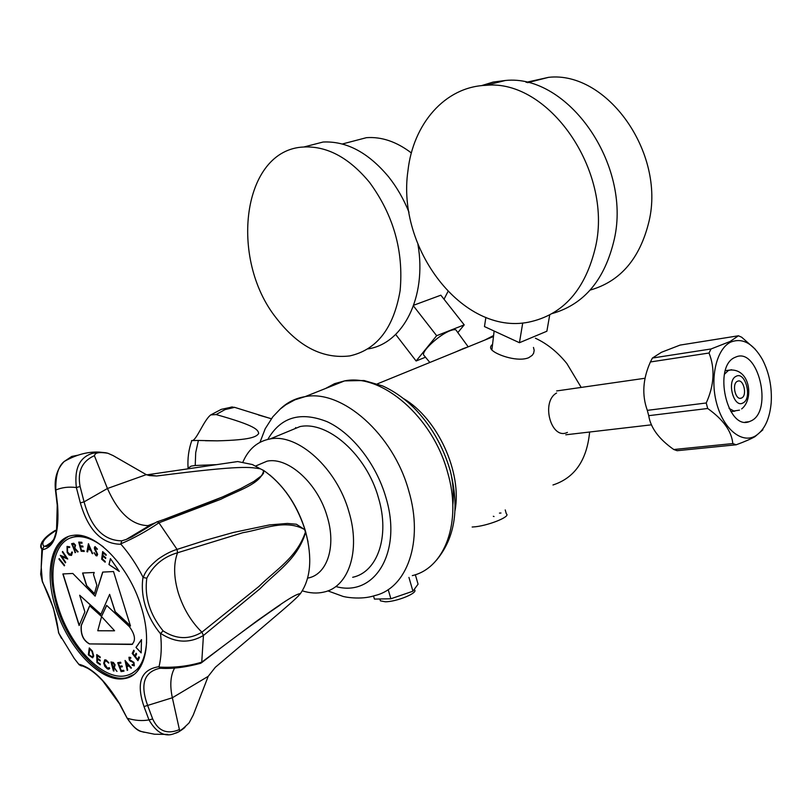 <?xml version="1.0" encoding="UTF-8"?>
<svg xmlns="http://www.w3.org/2000/svg" width="812" height="812" viewBox="0 0 812 812"><rect width="100%" height="100%" fill="white"/><g stroke="black" fill="none" stroke-linecap="round" stroke-linejoin="round"><path stroke-width="1.22" d="M535.402 338.228C547.136 343.669 557.631 352.114 566.877 363.573L581.199 387.425M589.624 432.025C586.893 460.262 574.683 477.913 552.972 484.977M484.683 340.116L493.605 335.529M467.651 347.059L463.368 348.551M463.002 348.693L456.192 351.728M505.237 509.926L506.343 513.854C511.428 516.605 486.611 526.369 472.787 526.978L472.158 527.008M454.994 510.748C462.322 472.33 437.577 418.535 403.645 398.662M492.549 344.389C489.727 346.592 489.971 348.866 493.28 351.19C498.883 355.544 517.965 362.091 528.642 357.737L532.215 355.331L533.626 353.23L534.194 350.327L533.464 347.434M567.415 432.4C551.226 440.581 540.508 401.818 556.596 393.008M499.451 513.103L500.984 513.022M494.021 516.544L493.32 516.29M450.224 470.432C453.147 482.561 454.009 494.112 452.812 505.084M285.794 432.451L299.953 426.594C327.774 420.667 366.719 454.943 378.483 497.929C390.085 536.326 377.499 572.125 352.692 577.291M302.297 590.832C309.9 593.237 317.096 593.653 323.887 592.08C348.561 587.106 360.843 550.972 348.967 511.936C336.889 468.26 297.76 433.182 270.102 438.947C257.648 441.261 248.604 448.934 242.95 461.967M256.48 465.672L267.107 461.155C288.219 456.628 318.02 483.536 327.277 516.838C336.401 546.628 327.175 574.378 308.205 578.012M295.121 428.584L295.741 427.559M97.359 655.791L97.41 658.258L100.221 660.166L100.231 660.938L97.42 659.029L97.481 662.115L100.292 664.033L100.302 664.815L96.902 662.49L96.75 654.604L100.18 656.938L100.201 657.71L97.359 655.791L100.191 657.537M103.479 547.014C93.339 539.229 83.991 535.808 75.435 536.773C54.089 538.894 46.863 572.328 58.403 607.467C70.167 646.372 102.85 680.659 125.424 675.777C138.07 672.975 145.125 661.77 146.607 642.14M61.844 556.656L65.701 562.371L65.386 562.878L60.291 555.317L66.239 557.732L62.625 551.449L67.741 559.021L61.844 556.656L67.731 559.032M75.506 552.525L71.598 543.705L73.719 543.238L75.567 545.217L74.795 548.11L78.155 551.795L77.546 551.957L74.196 548.283L75.019 552.667M86.945 551.683L88.417 543.715L92.69 553.713L90.67 550.201L88.102 549.298L87.615 551.916L86.945 551.683L87.635 551.805M105.144 562.208L101.662 559.184L102.657 551.602L106.179 554.647L106.078 555.388L103.175 552.881L102.86 555.256L105.743 557.753L105.641 558.494L102.759 555.997L102.373 558.971L105.245 561.457L105.144 562.208M113.142 666.875L113.964 670.986L113.406 670.905L110.97 661.983L113.375 662.43L115.121 664.845L114.522 666.987L113.832 666.977L116.989 671.422L113.142 666.875L116.918 671.321M127.19 670.397L125.038 660.461L131.473 667.961L130.996 668.235L128.854 665.779L126.946 666.865L127.687 670.113L127.19 670.397M139.451 657.547L137.928 660.714L132.204 653.437L133.726 650.239L134.285 650.96L133.036 653.599L134.822 655.873L136.071 653.254L136.629 653.964L135.381 656.583L137.634 659.435L138.882 656.827L139.451 657.547M141.166 652.889L135.98 647.428L141.491 639.602L141.166 652.889M108.95 564.543L110.422 558.605L119.323 571.465L108.95 564.543L119.1 571.151M89.533 643.987C83.24 640.617 80.469 634.446 81.2 625.463L89.665 605.762L101.52 616.491L106.626 605.376L129.372 626.631C135.147 634.649 135.99 640.597 131.879 644.454L89.675 643.916L132.62 644.2M94.233 572.48L93.502 574.52L96.851 585.188L94.405 593.785L86.498 585.493L82.591 573.018L94.233 572.48M62.869 573.942L72.806 573.465L95.146 596.15L102.688 572.095L113.507 571.546L130.478 626.022L115.01 611.497L109.64 594.364L100.861 614.451L79.657 595.237L84.895 611.852L79.15 625.565L62.869 573.942M133.96 662.389L134.315 665.728L132.153 665.261L132.204 664.5L133.787 664.977L133.584 662.846L129.301 660.126L128.966 657.233L130.742 657.466L130.762 658.309L129.484 658.075L129.646 659.669L133.96 662.389M123.992 671.148L121.089 671.615L117.679 662.693L120.602 662.206L120.937 663.089L118.522 663.495L119.587 666.287L121.983 665.891L122.318 666.764L119.922 667.159L121.262 670.661L123.657 670.265L123.992 671.148M103.703 663.12L104.951 659.811L106.128 660.004L108.909 662.866L105.357 660.704L104.322 663.445L107.387 668.164L109.194 667.637L109.721 668.337L108.696 669.169L107.478 668.956L104.89 666.459L103.703 663.12L105.032 666.388L107.62 668.885L109.123 669.017M93.715 656.025L92.507 657.811L88.356 654.868L89.269 647.915L92.345 651.031L93.715 656.025M97.653 554.454L96.79 555.885L95.938 555.652L94.04 552.718L95.867 554.789L96.983 554.058L94.679 549.348L94.334 547.846L95.034 546.577L97.45 549.166L95.796 547.653L94.974 548.202L97.653 554.454M84.245 551.46L81.17 551.257L78.713 542.091L81.809 542.274L82.053 543.177L79.495 543.035L80.266 545.897L82.804 546.05L83.037 546.953L80.51 546.791L81.474 550.394L84.001 550.556L84.245 551.46M67.152 552.464L67.031 546.405L69.67 546.811L69.619 547.562L67.457 547.227L67.599 552.211L70.573 554.718L71.882 551.957L72.451 552.211L71.588 555.256L69.193 555.063L67.152 552.464L69.345 555.002L71.263 555.459M64.605 565.264L64.381 565.852L58.961 559.174L59.174 558.585L64.605 565.264M81.433 535.676L77.647 535.839L70.877 537.848M132.133 673.31L140.699 666.611M141.166 606.716C152.879 643.256 144.709 675.696 124.784 678.527C101.551 683.562 67.914 648.23 55.784 608.168C43.889 571.973 51.298 537.514 73.283 535.362C95.38 531.444 129.067 565.923 141.166 606.716M77.617 455.258L71.75 456.435L64.168 461.52C58.332 466.159 55.551 475.649 55.815 490.012L57.601 505.308C59.418 532.753 54.374 547.552 42.478 549.683L41.219 567.111L42.346 581.301L53.359 607.914L58.84 633.289L74.207 658.4L78.713 664.165C92.304 667.677 106.199 681.309 120.389 705.049L127.078 718.072M178.61 731.805L174.854 733.368C165.283 737.529 156.655 733.043 148.982 719.909L143.998 706.562C135.919 682.78 140.923 669.484 159 666.672C161.355 657.172 161.872 646.22 160.543 633.796C153.732 625.626 148.697 616.47 145.45 606.331C142.394 596.14 141.582 586.426 143.024 577.19C136.639 564.746 129.301 553.774 120.998 544.284C101.804 544.04 88.244 530.246 80.337 502.892L76.369 487.545L80.104 486.51L84.072 501.867C91.086 527.627 103.652 540.609 121.77 540.822L120.785 543.837C133.757 538.305 146.475 531.302 158.939 522.806L177.057 549.399L205.477 540.305L233.237 532.499L269.482 524.917L287.407 523.436L296.41 524.247L304.652 529.576C285.195 518.797 263.636 529.241 242.758 532.723L177.564 552.769C163.557 556.809 153.295 565.284 146.789 578.195C144.333 596.83 149.763 614.39 163.09 630.873C176.174 639.389 189.115 639.826 201.904 632.193L203.436 635.481C189.429 643.632 175.159 642.931 160.634 633.38L160.543 633.796M58.84 633.289L58.444 631.675M42.346 581.301L42.863 582.275M41.25 568.024L40.671 574.216L42.366 581.656M58.626 632.913L61.499 638.394M120.389 705.049L102.667 680.771C97.318 675.137 92.335 670.986 87.737 668.317C79.312 664.338 83.372 666.662 80.875 665.728L78.987 664.541M141.613 731.571C137.583 730.973 132.772 726.547 127.19 718.295L119.953 704.826M160.573 668.317L159.416 668.388C143.907 672.133 139.999 684.536 147.693 705.598L152.676 718.945L148.982 719.909C142.252 721.117 135.096 720.589 127.525 718.315C131.899 725.674 136.68 730.11 141.836 731.642L144.323 732.322M299.08 595.135L298.237 596.099C290.666 603.529 286.809 606.747 215.292 667.322L208.197 676.345L193.286 714.956L189.115 722.863C182.071 729.815 178.833 732.059 179.411 729.582L172.347 697.762C169.688 685.206 170.5 675.208 174.763 667.789M152.676 718.945C158.31 731.155 167.221 734.698 179.411 729.582M159.05 667.068L161.131 668.296C172.662 668.956 185.877 667.271 200.767 663.252L201.741 662.176L203.436 635.491L259.992 588.751C276.618 571.516 297.557 559.438 305.718 532.114C312.488 558.27 310.712 578.773 300.389 593.633L299.841 594.333L300.389 593.633C294.238 593.937 273.38 609.548 257.353 620.601L201.741 662.166C188.09 666.266 173.849 667.911 159.05 667.068L159 666.672M163.09 630.873L160.634 633.38M146.789 578.195L143.348 577.555C144.78 572.074 149.702 565.934 158.117 559.123C165.069 554.271 171.383 551.033 177.057 549.399L177.564 552.769C173.433 563.843 173.687 577.22 178.315 592.912C183.329 608.574 191.185 621.657 201.894 632.183L258.937 586.457C275.765 569.791 296.745 557.712 305.413 532.134L304.652 529.576M305.413 532.134L304.886 529.322C296.197 503.227 282.454 483.607 263.667 470.463L260.266 468.798C249.852 467.296 244.493 464.708 156.706 476.005L149.367 475.588L146.272 474.644L113.132 455.593L107.854 453.248C93.248 450.934 95.177 455.552 94.375 455.654C82.053 461.257 77.292 471.539 80.104 486.51M80.337 502.892L84.072 501.867L107.438 488.499L94.375 455.654M55.764 489.555L55.815 490.012C61.976 487.393 68.827 486.571 76.369 487.545C74.176 468.859 79.444 457.491 92.162 453.421L99.125 452.091L106.23 452.822M55.439 489.93C54.191 478.41 57.104 468.94 64.168 461.52L64.148 461.531C76.013 454.72 87.666 451.573 99.125 452.091L107.407 453.116M56.454 530.764L55.937 530.54C44.528 537.747 40.57 543.025 44.041 546.385L49.045 544.811L53.359 539.899M54.851 530.642L55.226 530.439C43.797 537.392 39.341 543.543 41.859 548.892L42.508 549.257L44.041 546.385M55.226 530.439L56.535 530.368M41.219 567.111L41.859 548.892C40.103 547.41 40.346 544.811 42.589 541.096M228.649 462.86L237.713 461.561L252.41 464.545L260.266 468.798M298.237 596.099L294.654 599.56M263.667 470.463C261.352 483.82 237.642 490.59 220.722 499.319L158.939 522.806L157.132 521.801C180.619 513.884 202.31 505.643 222.183 497.096L240.697 488.591L253.821 481.465L261.88 475.467L263.575 473.163L263.667 470.463M121.77 540.822L126.256 539.442L157.132 521.801M164.46 519.284L222.183 497.096M263.291 470.493L261.576 469.397M152.382 524.522L147.946 525.628C131.767 525.181 118.258 512.808 107.438 488.499L146.272 474.644M156.99 521.822L132.031 536.813L126.256 539.442L149.844 525.313M208.197 676.345L172.347 697.762L143.998 706.562M60.291 555.317L65.478 562.726M66.239 557.732L62.331 551.937M71.76 543.664L75.171 552.596M77.546 551.957L78.145 551.774M74.196 548.283L77.698 551.896M73.435 544.131L72.42 544.446L73.77 544.06L75.211 545.299L74.785 547.126M72.42 544.446L73.577 547.491L74.43 547.268L75.211 545.299M75.059 545.359L73.283 544.202M88.549 543.766L87.107 551.612M92.05 553.479L92.639 553.571M90.67 550.201L92.203 553.419M88.102 549.298L90.822 550.14M88.934 545.583L90.274 549.247L88.934 545.583M88.782 545.644L88.234 548.526L90.274 549.247M101.662 559.184L105.164 562.026M102.789 551.713L101.815 559.123M103.175 552.881L106.108 555.215M102.759 555.997L105.661 558.311M96.902 662.49L100.302 664.632M96.902 654.705L97.044 662.419M97.42 659.029L100.231 660.765M113.406 670.905L113.934 670.885M111.142 662.013L113.548 670.834M113.832 666.977L114.522 666.987M111.762 662.937L112.594 665.972L114.147 666.134L114.533 664.764L111.914 662.866L114.685 664.693L114.38 666.043M125.099 660.532L127.342 670.316M128.854 665.779L131.138 668.154M126.053 662.257L128.387 664.977L126.723 665.921L128.235 665.048L126.053 662.257M125.911 662.338L126.723 665.921M132.204 653.437L138.01 660.552M133.797 650.331L132.356 653.366M134.822 655.873L136.142 653.345M137.634 659.435L138.953 656.918M135.98 647.428L141.166 652.665M141.481 639.754L136.132 647.357M110.523 558.757L109.102 564.472M89.756 605.833L81.352 625.392C80.611 634.375 83.392 640.556 89.675 643.916M101.52 616.491L106.707 605.458M101.561 616.602L114.573 630.731L101.561 616.602L97.765 630.762L114.431 630.812M86.498 585.493L94.456 593.602M86.651 585.422L82.753 573.008M95.146 596.15L102.819 572.084M115.01 611.497L130.387 625.717M109.64 594.364L115.162 611.426M79.657 595.237L100.932 614.298M79.251 625.331L63.042 573.932M132.336 664.612L134.122 665.901M133.584 662.846L133.939 664.906M132.955 662.186L133.736 662.775M130.265 661.141L133.107 662.115M129.301 660.126L130.417 661.059M128.966 657.233L129.443 660.044M129.717 657.923L130.762 658.136M121.089 671.615L123.982 671.108M117.852 662.663L121.242 671.544M118.522 663.495L120.927 663.039M119.922 667.159L122.307 666.713M104.687 659.882L103.855 663.039M106.26 660.846L108.656 663.079M105.124 660.775L106.413 660.775M109.244 667.708L108.686 668.185M88.356 654.868L92.862 657.679M89.391 648.027L88.508 654.797M89.736 649.113L88.995 654.726L92.192 656.898L93.116 655.487L91.929 651.356L89.888 649.042L92.081 651.285L93.268 655.416L92.487 656.786M95.938 555.652L97.085 555.794M94.202 552.678L96.09 555.581M96.983 554.058L96.679 554.88M96.75 553.094L97.135 553.997M94.679 549.348L96.912 553.033M94.334 547.846L94.842 549.277M94.933 546.598L94.486 547.785M95.796 547.653L97.105 549.318M81.17 551.257L84.225 551.378M78.886 542.101L81.322 551.196M79.495 543.035L82.032 543.106M80.51 546.791L83.017 546.872M67.031 546.405L67.305 552.393M67.843 547.014L69.629 547.389M72.045 552.028L71.354 554.373M58.961 559.174L64.453 565.68M485.87 317.431L484.47 326.576L519.447 342.715L546.872 331.235L549.714 314.934M526.095 82.347L548.607 77.333C606.767 70.786 665.393 152.473 649.072 221.128C640.069 258.49 620.439 281.47 590.172 290.077M519.447 342.715L522.725 322.973M481.425 85.666L493.128 82.073L505.419 80.479C567.659 73.862 631.431 164.034 614.349 239.002C605.001 279.521 584.305 304.368 552.241 313.533M595.754 245.975C612.583 170.236 548.252 78.794 485.941 85.331C444.763 86.742 413.125 124.145 407.969 170.632C396.388 248.401 462.647 335.346 528.389 322.212C563.234 314.975 585.685 289.569 595.754 245.975M424.371 355.859L423.631 354.966C421.641 350.967 439.485 334.595 450.173 330.707C454.05 329.236 456.202 329.317 456.638 330.951L468.199 346.836M425.498 357.209L416.109 360.995L436.653 335.711L464.21 324.871L457.836 332.585M395.677 334.442L416.109 360.995M447.96 291.549L444.032 299.232M413.714 305.221L440.845 295.192L464.21 324.871M436.653 335.711L413.46 305.931M349.414 142.141L366.435 137.675C381.579 136.589 396.56 141.684 411.369 152.95M304.977 146.708L323.075 142.029C346.46 140.923 368.303 152.524 388.613 176.843C396.885 187.257 403.676 199.062 408.994 212.257M417.947 244.473C427.122 297.395 402.864 343.902 367.958 348.896M369.521 182.355C349.099 157.731 327.216 145.947 303.871 146.992C242.108 149.489 228.73 258.866 276.425 318.253C298.288 346.531 322.709 359.087 349.688 355.93C376.839 349.891 393.647 328.149 400.113 290.716C403.767 251.273 393.566 215.16 369.521 182.355M231.126 407.056L234.617 407.35L271.299 418.769M271.35 418.718L258.49 415.003M198.392 440.459L217.383 440.845C251.111 439.982 256.44 436.795 258.693 433.486C258.003 429.792 256.125 425.792 216.083 414.556L210.724 414.922C203.436 420.545 196.017 442.032 191.551 440.581L198.392 440.459L195.702 452.66L195.225 465.499L191.206 466.108L188.069 468.138C187.44 458.547 188.688 449.361 191.805 440.601M216.114 464.657L195.225 465.499M187.937 468.707L188.069 468.138M414.262 589.38L414.384 589.786C418.901 592.679 396.703 601.865 385.274 601.773L380.412 600.85L380.036 599.56M415.328 574.703L418.068 584.153L412.932 591.207L390.876 598.769L374.433 599.094L373.52 595.957M412.932 591.207L408.943 577.403M390.876 598.769L388.187 589.573M661.486 352.276L680.091 345.09L738.423 335.782L730.11 341.487L711.007 348.977L652.422 358.031L661.486 352.276M711.007 348.977L709.038 353.017C715.159 368.577 714.225 385.233 706.237 402.985L707.688 408.487C723.248 419.55 731.632 431.243 732.81 443.565L736.149 444.793L677.147 450.701L673.798 449.523C658.958 439.119 650.605 427.833 648.727 415.673L647.306 410.354C641.774 395.018 642.82 378.889 650.412 361.959L652.422 358.031M736.149 444.793C744.543 441.728 750.806 439.018 754.937 436.683L762.874 429.802M730.851 342.035C716.651 348.581 709.698 377.418 716.57 403.056C723.228 428.807 741.671 444.002 755.353 435.993C764.376 430.289 769.644 419.256 771.177 402.904C772.131 387.192 769.218 372.738 762.458 359.564C753.13 343.415 742.594 337.569 730.851 342.035M751.374 420.758L749.111 421.712C727.085 430.35 712.824 366.405 734.87 357.442L736.027 356.945C758.103 347.292 773.186 410.486 751.374 420.758M755.018 348.987L741.691 337.224L738.423 335.782M732.81 443.565L673.798 449.523M648.727 415.673L707.688 408.487M706.237 402.985L647.306 410.354M650.412 361.959L709.038 353.017M741.711 397.951L741.224 398.164C735.418 400.529 731.592 383.812 737.367 381.325L737.783 381.153C743.589 378.707 747.476 395.373 741.711 397.951M325.5 388.512L334.554 383.67L344.592 380.899C381.569 373.165 432.725 416.718 447.585 472.279C462.272 521.822 444.885 568.106 412.313 575.617M327.845 590.872L342.38 596.17C343.557 596.901 360.944 600.241 374.606 595.622C407.015 588.436 423.935 541.533 408.771 490.884C393.363 434.075 341.832 389.141 305.089 396.642C295.477 398.215 287.204 402.346 280.252 409.035M335.803 586.518C374.494 597.571 402.752 552.302 385.842 497.279C376.169 463.814 352.185 433.273 327.256 421.743C300.47 411.156 280.668 417.043 267.838 439.393M68.188 536.61C50.75 547.998 47.096 571.628 57.205 607.518C69.314 647.56 102.951 682.851 126.205 677.817L131.3 676.213M139.359 531.596L140.151 532.104M156.706 476.005L146.302 474.644M216.083 414.556L225.005 409.613L234.617 407.35M731.541 369.724L728.364 370.505L724.436 374.241M729.064 408.375L733.865 410.994L739.478 410.141M736.068 376.332C726.314 380.564 733.683 408.69 743.01 402.935C752.602 398.54 745.406 370.881 736.068 376.332M493.483 336.523L377.387 383.863M259.992 442.307L265.219 428.726L272.862 416.749L280.241 409.045L285.854 404.741L294.949 399.808L305.089 396.642L344.592 380.899L363.959 380.513L382.675 385.954C393.647 390.927 403.94 398.083 413.541 407.421C430.583 424.706 442.733 445.524 449.99 469.874M436.521 560.128C455.156 537.717 459.704 507.845 450.173 470.534M299.953 426.594L270.102 438.947M267.107 461.155L255.76 465.986M77.647 535.839L75.435 536.773M133.818 674.579L124.784 678.527M58.545 632.771C56.779 616.562 51.379 599.55 42.356 581.737M79.211 664.845L74.207 658.4M167.8 734.413L154.544 734.231L141.836 731.642M51.958 541.98L45.36 546.314C46.812 547.217 49.258 545.491 52.678 541.137C53.734 539.939 55.023 536.336 56.546 530.327L57.236 505.226L55.449 489.93M269.767 474.959C286.189 488.814 298.014 507.246 305.231 530.277M308.012 541.766L305.342 530.672M130.722 536.773L131.503 537.087M201.498 662.775C226.436 643.429 249.416 626.397 270.416 611.69L280.099 605.052M222.478 496.964L164.298 519.345M155.254 522.816L147.946 525.628M237.713 461.561L146.83 474.847M55.307 530.439L56.596 530.084M174.854 733.368C177.209 732.962 180.558 730.983 184.933 727.44M491.889 349.992L494.132 331.032M527.567 82.682L548.607 77.333M505.419 80.479L485.941 85.331M429.863 362.467L423.631 354.966M342.319 143.998L366.435 137.675M323.075 142.029L303.871 146.992M232.405 406.944L221.28 409.36L210.724 414.922M217.383 440.845L205.426 440.723M379.864 598.992L380.412 600.85M749.111 421.712L745.162 422.159M734.901 411.136L730.891 411.613M741.65 408.913C754.216 399.26 750.126 367.724 729.227 370.13L725.329 370.688M741.224 398.164L740.128 398.296M651.488 424.818L565.781 434.796M645.124 378.24L556.646 390.948"/></g></svg>
